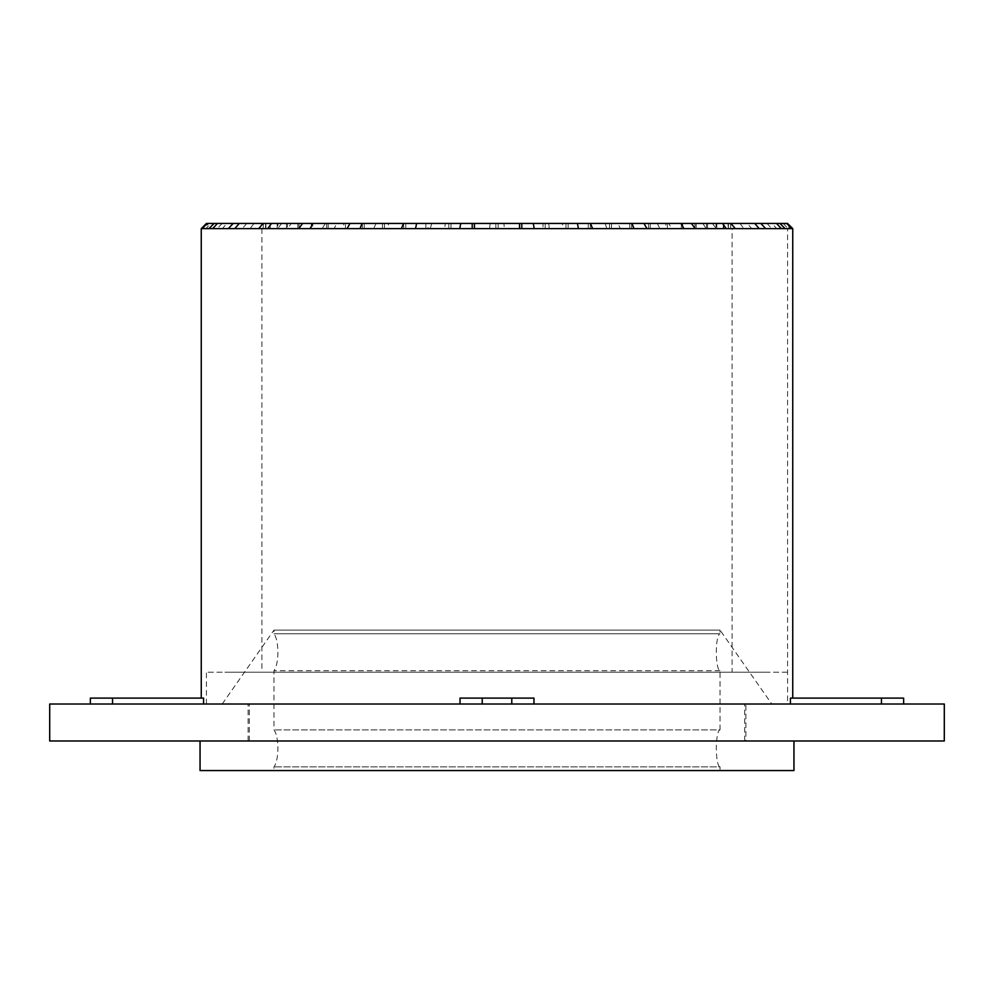 <?xml version="1.0" encoding="UTF-8"?>
<svg xmlns="http://www.w3.org/2000/svg" width="994" height="994" viewBox="0 0 994 994"><rect width="100%" height="100%" fill="white"/><g stroke="black" fill="none" stroke-linecap="round" stroke-linejoin="round"><path stroke-width="0.75" stroke-dasharray="4.97 3.73" d="M586.336 704.013L249.32 704.013L586.336 704.013M586.336 740.977L249.32 740.977L586.336 740.977M49.7 704.013L944.3 704.013M49.7 740.977L944.3 740.977M771.791 704.013L222.209 704.013L771.791 704.013L720.016 630.084L273.984 630.084L720.016 630.084L720.016 633.774L273.984 633.774L720.016 633.774A18.488 3.703 90 0 0 716.326 652.263A18.488 3.703 90 0 0 720.016 670.739L720.016 729.894L273.984 729.894L720.016 729.894A18.488 3.703 90 0 0 716.326 748.37A18.488 3.703 90 0 0 720.016 766.859L273.984 766.859L720.016 766.859L720.016 770.561L273.984 770.561L720.016 770.561M720.016 670.739L273.984 670.739L720.016 670.739M793.957 740.977L200.042 740.977L793.957 740.977M793.957 770.561L200.042 770.561M745.898 740.977L248.102 740.977L745.898 740.977L745.898 704.013L248.102 704.013L745.898 704.013M732.069 672.217L261.894 672.217L732.106 672.217L732.106 228.62L261.894 228.62L732.069 228.62M750.545 672.217L243.455 672.217L750.545 672.217M750.545 228.62L243.455 228.62L750.545 228.62M769.033 672.217L224.967 672.217L769.033 672.217M769.033 228.62L224.967 228.62L769.033 228.62M787.509 672.217L206.441 672.217L787.509 672.217M787.509 228.62L206.441 228.62L787.509 228.62M534.275 228.62L578.446 228.62M565.971 228.62L565.971 223.439L577.402 223.439M203.584 704.013L460.036 704.013L460.036 698.099L533.964 698.099L533.964 704.013L903.633 704.013L881.454 704.013L881.454 698.099L790.416 698.099L792.74 698.099L790.416 698.099L790.416 704.013L533.964 704.013L533.964 698.099L460.036 698.099L460.036 704.013L203.584 704.013L203.584 698.099L90.367 698.099M792.64 228.62L201.36 228.62M592.561 228.62L634.01 228.62M609.571 228.62L609.571 223.439L631.96 223.439M646.945 228.62L683.959 228.62M648.548 228.62L648.548 223.439L680.989 223.439M695.191 228.62L726.254 228.62M681.337 228.62L681.337 223.439L722.501 223.439M735.311 228.62L759.168 228.62M706.572 228.62L706.572 223.439L754.769 223.439M765.691 228.62L781.346 228.62M723.222 228.62L723.222 223.439L776.488 223.439M785.061 228.62L791.895 228.62M730.615 228.62L730.615 223.439L786.763 223.439M792.74 228.62L790.354 228.62L785.173 223.439L787.459 223.439M728.453 228.62L728.453 223.439L785.173 223.439M783.086 223.439L788.118 228.62L776.811 228.62L771.779 223.439L728.453 223.439L730.739 223.439L730.739 228.62M716.811 228.62L716.811 223.439L771.779 223.439M767.008 223.439L771.667 228.62L751.812 228.62L747.153 223.439L767.008 223.439L716.811 223.439L728.105 223.439L728.105 228.62M696.16 228.62L696.16 223.439L747.153 223.439M739.884 223.439L743.984 228.62L716.376 228.62L712.276 223.439L739.884 223.439L696.16 223.439L716.028 223.439L716.028 228.62M667.359 228.62L667.359 223.439L712.276 223.439M702.808 223.439L706.187 228.62L671.969 228.62L668.577 223.439L702.808 223.439L667.359 223.439M631.588 228.62L631.588 223.439L668.577 223.439M657.295 223.439L659.817 228.62L620.393 228.62L617.87 223.439L665.806 223.439L665.806 228.62M590.312 228.62L590.312 223.439L617.87 223.439M605.234 223.439L606.787 228.62L563.76 228.62L562.206 223.439L609.571 223.439M545.209 228.62L545.209 223.439L562.206 223.439M548.738 223.439L549.272 228.62L504.393 228.62L503.871 223.439L548.738 223.439L542.997 223.439L542.997 228.62M498.131 228.62L498.131 223.439L503.871 223.439M490.129 223.439L489.607 228.62L444.728 228.62L445.262 223.439L498.131 223.439M451.003 228.62L451.003 223.439L445.262 223.439M431.794 223.439L430.24 228.62L387.213 228.62L388.766 223.439L448.791 223.439L448.791 228.62M405.763 228.62L405.763 223.439L388.766 223.439M376.13 223.439L373.607 228.62L334.183 228.62L336.705 223.439L403.688 223.439L364.264 223.439L364.264 228.62M362.412 228.62L362.412 223.439L336.705 223.439M325.423 223.439L322.031 228.62L287.813 228.62L291.192 223.439L362.412 223.439M328.194 228.62L328.194 223.439L343.738 223.439L343.738 228.62L298.809 228.62M326.641 228.62L326.641 223.439L291.192 223.439M281.724 223.439L277.624 228.62L250.016 228.62L254.116 223.439L326.641 223.439M299.032 228.62L299.032 223.439L311.284 223.439L311.284 228.62L258.688 228.62M297.84 228.62L297.84 223.439L254.116 223.439M246.847 223.439L242.188 228.62L222.333 228.62L226.992 223.439L297.84 223.439L277.972 223.439L277.972 228.62M277.189 228.62L277.189 223.439L226.992 223.439M222.221 223.439L217.189 228.62L205.882 228.62L210.914 223.439L277.189 223.439L265.895 223.439L265.895 228.62M265.547 228.62L265.547 223.439L210.914 223.439M206.541 223.439L208.827 223.439L203.646 228.62L201.26 228.62M263.261 228.62L263.261 223.439L265.547 223.439L208.827 223.439M202.105 228.62L208.939 228.62M270.206 228.62L270.206 223.439L263.385 223.439L263.385 228.62M212.654 228.62L228.309 228.62M286.434 228.62L286.434 223.439L270.778 223.439L270.778 228.62M310.041 228.62L347.055 228.62M382.466 228.62L382.466 223.439L345.452 223.439L345.452 228.62M359.99 228.62L401.439 228.62M425.879 228.62L425.879 223.439L405.763 223.439M416.598 223.439L472.212 223.439M415.554 228.62L428.029 228.62L428.029 223.439M521.788 223.439L565.971 223.439M234.832 228.62L787.559 228.62L519.551 228.62L519.551 223.439M568.121 228.62L568.121 223.439M611.534 228.62L611.534 223.439L648.548 223.439M650.262 228.62L650.262 223.439L681.337 223.439M682.716 228.62L682.716 223.439L706.572 223.439M707.566 228.62L707.566 223.439L723.222 223.439M723.794 228.62L723.794 223.439L730.615 223.439M694.968 228.62L694.968 223.439L682.716 223.439M629.736 228.62L629.736 223.439L590.312 223.439M588.237 228.62L588.237 223.439M495.869 228.62L495.869 223.439M403.688 228.62L403.688 223.439M207.237 223.439L263.385 223.439M217.512 223.439L270.778 223.439M267.746 228.62L239.231 228.62L287.428 228.62L287.428 223.439L311.284 223.439M287.428 228.62L311.284 228.62M239.231 223.439L287.428 223.439M428.029 228.62L271.499 228.62L312.663 228.62L312.663 223.439L343.738 223.439M312.663 228.62L343.738 228.62M271.499 223.439L312.663 223.439M313.011 223.439L345.452 223.439M384.429 228.62L384.429 223.439L425.879 223.439M362.04 223.439L384.429 223.439M474.449 223.439L474.449 228.62L519.551 228.62L459.725 228.62M881.454 698.099L903.633 698.099M881.454 704.013L790.416 704.013M460.036 704.013L482.214 704.013L460.036 704.013L460.036 698.099L533.964 698.099L533.964 704.013L511.786 704.013L533.964 704.013M482.214 704.013L511.786 704.013L482.214 704.013L482.214 698.099M787.559 704.013L206.441 704.013L787.559 704.013L787.559 228.62L787.559 672.217M511.786 704.013L511.786 698.099M112.546 704.013L112.546 698.099M744.68 740.977L744.68 704.013M249.32 740.977L249.32 704.013M222.209 704.013L273.984 630.084L273.984 633.774C279.177 640.683 279.177 663.843 273.984 670.739L273.984 729.894C279.177 736.803 279.177 759.95 273.984 766.859L273.984 770.561M248.102 740.977L248.102 704.013M261.894 228.62L261.894 672.217M206.441 704.013L206.441 672.217"/><path stroke-width="1.49" d="M944.3 704.013L49.7 704.013L49.7 740.977L944.3 740.977L944.3 704.013M200.042 740.977L200.042 770.561L793.957 770.561L793.957 740.977M533.219 223.439L534.275 228.62L578.446 228.62L577.402 223.439L521.788 223.439L521.788 228.62M578.446 228.62L792.74 228.62L792.74 698.099M201.26 698.099L201.26 228.62L534.275 228.62M112.546 704.013L112.546 698.099L203.584 698.099L203.584 704.013M790.416 704.013L790.416 698.099L903.633 698.099L903.633 704.013L903.633 698.099M634.01 228.62L631.96 223.439L590.511 223.439L592.561 228.62M683.959 228.62L680.989 223.439L643.975 223.439L646.945 228.62M726.254 228.62L722.501 223.439L691.426 223.439L695.191 228.62M759.168 228.62L754.769 223.439L730.913 223.439L735.311 228.62M781.346 228.62L776.488 223.439L760.82 223.439L765.691 228.62M791.895 228.62L786.763 223.439L779.93 223.439L785.061 228.62M730.739 223.439L787.559 223.439L792.64 228.62M364.264 223.439L271.499 223.439L267.746 228.62M328.194 223.439L239.231 223.439L234.832 228.62M299.032 223.439L297.84 223.439M277.972 223.439L277.189 223.439M201.36 228.62L206.441 223.439L263.261 223.439M208.939 228.62L214.07 223.439L207.237 223.439L202.105 228.62M270.206 223.439L214.07 223.439M228.309 228.62L233.18 223.439L217.512 223.439L212.654 228.62M286.434 223.439L233.18 223.439M258.688 228.62L263.087 223.439M298.809 228.62L302.574 223.439M347.055 228.62L350.025 223.439L313.011 223.439L310.041 228.62M382.466 223.439L350.025 223.439M401.439 228.62L403.489 223.439L362.04 223.439L359.99 228.62M448.791 223.439L403.489 223.439M459.725 228.62L460.781 223.439L416.598 223.439L415.554 228.62M590.511 223.439L545.209 223.439M643.975 223.439L611.534 223.439M691.426 223.439L650.262 223.439M730.913 223.439L665.806 223.439M760.82 223.439L707.566 223.439M779.93 223.439L723.794 223.439M716.811 223.439L716.028 223.439M696.16 223.439L694.968 223.439M631.588 223.439L629.736 223.439M542.997 223.439L451.003 223.439M472.212 228.62L472.212 223.439L460.781 223.439M112.546 698.099L90.367 698.099L90.367 704.013L90.367 698.099M533.964 704.013L533.964 698.099L460.036 698.099L460.036 704.013M474.449 223.439L474.449 228.62M519.551 228.62L519.551 223.439M881.454 704.013L881.454 698.099M511.786 704.013L511.786 698.099M482.214 704.013L482.214 698.099M792.74 228.62L787.559 223.439M201.26 228.62L206.441 223.439"/></g></svg>
